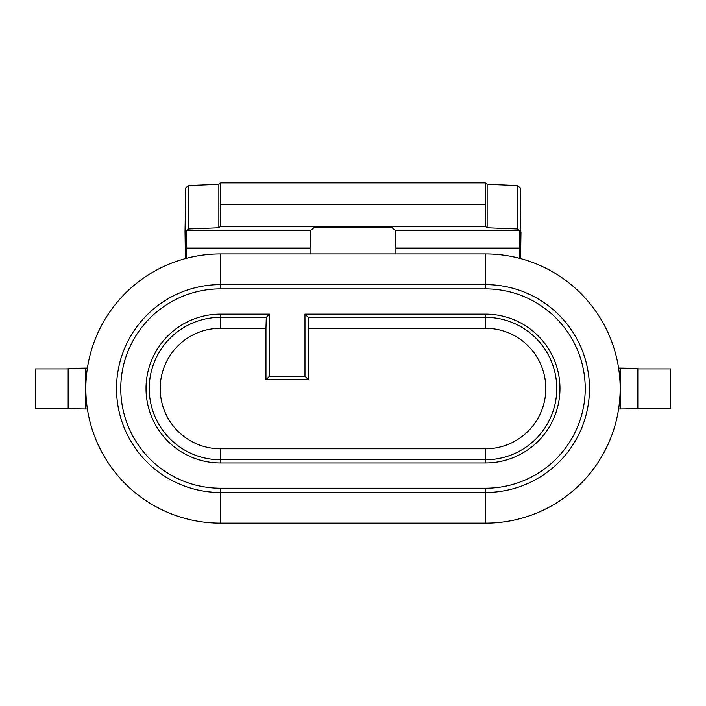 <?xml version="1.0" encoding="UTF-8"?>
<svg xmlns="http://www.w3.org/2000/svg" width="706" height="706" viewBox="0 0 706 706"><rect width="100%" height="100%" fill="white"/><g stroke="black" fill="none" stroke-linecap="round" stroke-linejoin="round"><path stroke-width="1.06" d="M485.269 204.714L485.269 182.854L220.731 182.854L220.731 204.714L485.269 204.714L485.649 226.617L220.351 226.617L218.86 227.791L218.86 184.319L188.661 185.519L185.784 187.787L185.025 231.603L185.413 258.581M485.269 182.854L487.14 184.319L487.14 227.791L485.649 226.617M220.351 226.617L220.731 204.714M220.731 182.854L218.86 184.319M487.14 184.319L517.339 185.519L520.216 187.787L520.587 231.842M186.366 258.325L186.666 230.553L310.384 230.553L314.664 227.191L391.336 227.191L395.616 230.553L519.334 230.553L519.634 248.08L395.925 248.08L395.616 230.553M218.86 227.791L188.661 228.991L186.666 230.553M188.661 228.991L188.661 185.519M310.384 230.553L310.075 248.08L186.366 248.08M310.075 253.939L310.075 248.08M395.925 253.939L395.925 248.08M517.339 185.519L517.339 228.991L487.14 227.791M618.597 408.995L620.309 408.995L620.309 368.1L637.836 368.408L637.836 408.686L620.309 408.995M618.597 368.1L620.309 368.1M519.634 258.325L519.634 248.08M87.403 368.1L85.691 368.1L85.691 408.995L68.164 408.686L68.164 368.408L85.691 368.1M87.403 408.995L85.691 408.995M520.975 231.842L520.587 258.581M517.339 228.991L519.334 230.553M68.164 408.165L35.3 408.165L35.3 368.929L68.164 368.929M637.836 408.165L670.7 408.165L670.7 368.929L637.836 368.929M485.56 488.217A99.67 99.67 0 0 0 585.23 388.547A99.67 99.67 0 0 0 485.56 288.878L220.44 288.878A99.67 99.67 0 0 0 120.77 388.547A99.67 99.67 0 0 0 220.44 488.217L485.56 488.217L485.56 492.479A103.932 103.932 0 0 0 589.484 388.547A103.932 103.932 0 0 0 485.56 284.615L485.56 288.878M220.44 462.959L485.56 462.959A74.412 74.412 0 0 0 559.973 388.547A74.412 74.412 0 0 0 485.56 314.135L304.983 314.135L304.983 376.245L269.507 376.245L269.507 314.135L220.44 314.135A74.412 74.412 0 0 0 146.027 388.547A74.412 74.412 0 0 0 220.44 462.959L220.44 459.756L485.56 459.756L485.56 448.795L220.44 448.795A60.257 60.257 0 0 1 160.191 388.547A60.257 60.257 0 0 1 220.44 328.29L265.968 328.29L266.303 317.338L220.44 317.338A71.209 71.209 0 0 0 149.231 388.547A71.209 71.209 0 0 0 220.44 459.756L220.44 448.795M485.56 523.146A134.608 134.608 0 0 0 620.159 388.547A134.608 134.608 0 0 0 485.56 253.939L485.56 284.615L220.44 284.615A103.932 103.932 0 0 0 116.516 388.547A103.932 103.932 0 0 0 220.44 492.479L485.56 492.479L485.56 523.146L220.44 523.146L220.44 488.217M485.56 253.939L220.44 253.939A134.608 134.608 0 0 0 85.841 388.547A134.608 134.608 0 0 0 220.44 523.146M485.56 314.135L485.56 328.29A60.257 60.257 0 0 1 545.809 388.547A60.257 60.257 0 0 1 485.56 448.795M304.983 314.135L308.187 317.338L485.56 317.338A71.209 71.209 0 0 1 556.769 388.547A71.209 71.209 0 0 1 485.56 459.756L485.56 462.959M308.187 317.338L308.522 328.29L485.56 328.29M308.522 328.29L308.522 379.784L265.968 379.784L265.968 328.29M308.522 379.784L304.983 376.245M269.507 376.245L265.968 379.784M266.303 317.338L269.507 314.135M220.44 253.939L220.44 288.878M220.44 314.135L220.44 328.29"/></g></svg>
